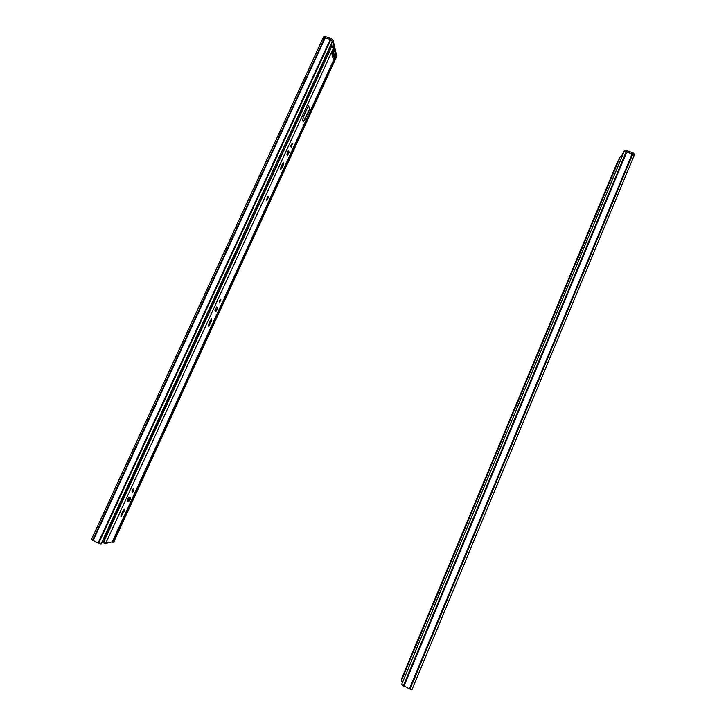 <?xml version="1.0" encoding="UTF-8"?>
<svg xmlns="http://www.w3.org/2000/svg" width="726" height="726" viewBox="0 0 726 726"><rect width="100%" height="100%" fill="white"/><g stroke="black" fill="none" stroke-linecap="round" stroke-linejoin="round"><path stroke-width="1.09" d="M113.565 539.382L114.481 539.808L113.555 539.4M115.534 535.098L116.459 535.507L114.481 539.808M102.529 541.215L332.49 41.373L101.041 543.946L98.146 542.984L330.112 39.721L332.49 41.373M116.414 535.507L336.229 56.764L335.367 56.437M101.041 543.946L102.575 541.233M336.229 56.764L336.165 57.436M113.601 542.204L114.436 539.817M323.242 37.87L324.667 37.652L330.112 39.721M98.146 542.984L91.422 539.554L323.251 37.652M93.091 540.616L325.194 37.861L324.749 37.688L325.293 36.5L331.274 38.768L333.116 40.22L336.773 56.319M113.256 542.395L112.33 541.968M293.204 127.241L293.948 127.957L104.199 540.144L103.119 539.935M266.279 200.539L267.849 196.419C268.411 197.436 267.985 198.842 266.56 200.63L266.279 200.539M102.466 541.46L106.731 542.667L104.871 543.411L102.148 542.14M106.286 543.23L112.367 541.814M332.771 57.408L333.842 55.067L335.049 55.53L335.385 55.058L335.485 56.02M335.049 55.53L333.624 58.615L333.016 58.389M330.657 45.919L333.824 48.297L331.864 53.788L333.17 58.997L333.624 58.615M130.571 497.246C130.871 498.354 130.317 499.642 128.892 501.112L127.44 501.14C127.123 500.032 127.685 498.735 129.119 497.256L130.571 497.246M133.883 488.571C134.192 489.696 133.638 490.985 132.214 492.446C131.705 491.556 132.223 490.268 133.766 488.598L133.883 488.571M122.839 511.158L124.309 509.207L124.191 511.113L120.915 516.994L121.033 515.088L122.839 511.158M210.585 320.293L211.711 318.778L211.547 321.037L208.698 326.292L208.861 324.041L210.585 320.293M220.967 299.121L219.479 302.86C218.953 301.971 219.37 300.718 220.74 299.094L220.967 299.121M217.628 307.788L215.921 311.508L214.978 310.728L216.475 306.971L217.628 307.788L216.239 307.125M282.65 163.531L283.539 162.306C284.02 162.406 283.939 163.268 283.303 164.893L280.753 169.712C280.263 169.63 280.345 168.768 280.989 167.134L282.65 163.531M292.496 143.494L291.117 147.187C290.618 146.253 290.999 144.982 292.233 143.367L292.496 143.494M289.157 152.151L287.505 155.736L286.879 154.339L288.267 150.627L289.157 152.151L287.723 151.189M304.684 120.035L303.577 121.569L302.724 120.017L303.432 116.614L308.532 105.524L309.739 109.036L304.639 120.017M333.797 55.167L332.635 54.622M334.296 54.695L333.842 55.067M287.088 154.801L287.941 151.67M215.141 310.864L216.412 307.27M127.231 500.568L129.537 497.228M308.486 105.751L309.648 109.127L303.622 121.396L302.796 119.863L303.459 116.677L308.441 105.733M333.288 51.101L331.927 54.051L333.288 51.101M330.974 45.23L331.728 45.52L331.437 46.146M332.771 46.754L331.728 45.52M327.589 38.387L332.572 41.4L336.229 57.472M92.547 540.362L324.749 37.688M333.089 53.624L334.595 54.196L334.377 54.677M334.75 54.822L334.595 54.196M333.887 51.809L333.479 49.658M330.194 39.748L330.738 38.569M325.293 37.861L325.829 36.708M323.878 36.727L325.293 36.5M409.437 688.856L401.578 684.573L623.888 152.052L626.166 151.77L632.691 154.248L634.125 155.573L411.951 689.636L409.437 688.856L632.11 154.021L632.691 154.248L410.036 689.137M403.892 686.261L626.747 151.997M403.429 680.135L585.982 242.856M552.994 316.944L554.8 312.715L552.976 316.917M402.358 682.694L401.36 680.543L402.649 682.004M615.839 166.163L620.322 156.498L622.073 156.408M615.766 166.136L617.463 162.996M617.073 162.842L617.345 162.334L617.136 162.878M402.104 677.422L401.36 680.543M421.643 631.575L419.9 635.722L421.643 631.575M425.527 622.091L423.821 626.148L425.527 622.091M415.59 645.713L412.94 652.202L415.708 645.768M499.76 444.212L497.41 449.957L499.878 444.267M509.416 421.28L507.773 425.146L509.416 421.28M505.886 429.883L503.98 434.13L505.895 429.892M568.785 279.002L566.634 284.229L568.894 279.047M578.195 256.623L576.58 260.407L578.195 256.623M574.956 264.536L572.796 269.31L574.992 264.545M589.984 228.754L594.884 217.029L589.984 228.754M402.095 677.431L617.091 162.805L402.095 677.44M593.441 219.778L588.006 232.892L593.441 219.778M621.592 156.299L623.952 151.725L629.56 152.66M632.028 153.966L632.546 152.732L634.569 154.257L634.134 155.3L634.569 154.257M626.656 151.961L627.182 150.709L632.546 152.732M621.483 156.281L624.478 150.473L627.182 150.709M113.528 542.358L336.31 57.109M98.691 543.239L330.648 39.921M111.559 542.068L106.731 542.667M112.294 541.977L335.63 55.693M333.688 47.725L105.969 542.767M128.339 500.94L130.036 497.237M266.36 200.63L268.184 196.664M332.572 56.583L333.325 54.949M103.655 542.059L331.864 46.301M102.593 541.532L103.31 539.981M293.322 127.331L330.793 45.956M281.652 168.486L280.635 168.078M283.303 164.893L282.214 164.466M209.832 324.767L208.743 324.304M211.547 321.037L210.458 320.565M122.395 515.024L121.296 514.516M124.191 511.113L123.111 510.614M128.774 501.14L127.54 500.568M336.392 57.136L336.918 55.993M332.572 41.4L333.116 40.22M330.729 39.948L331.274 38.768M333.969 51.637L332.254 55.358M401.532 684.736L624.042 151.761M626.166 151.77L403.293 685.979M401.26 680.961L620.322 156.498M632.6 154.211L633.126 152.95M626.075 151.743L626.602 150.491M623.952 151.725L624.478 150.473M113.637 542.313L336.301 57.3M334.178 54.604L335.385 55.058M128.892 501.112L127.658 500.55M112.403 541.923L335.621 55.893M336.383 57.336L336.909 56.192M323.424 37.507L323.887 36.5M332.272 55.412L333.96 51.737M411.951 689.636L634.134 155.546"/></g></svg>
